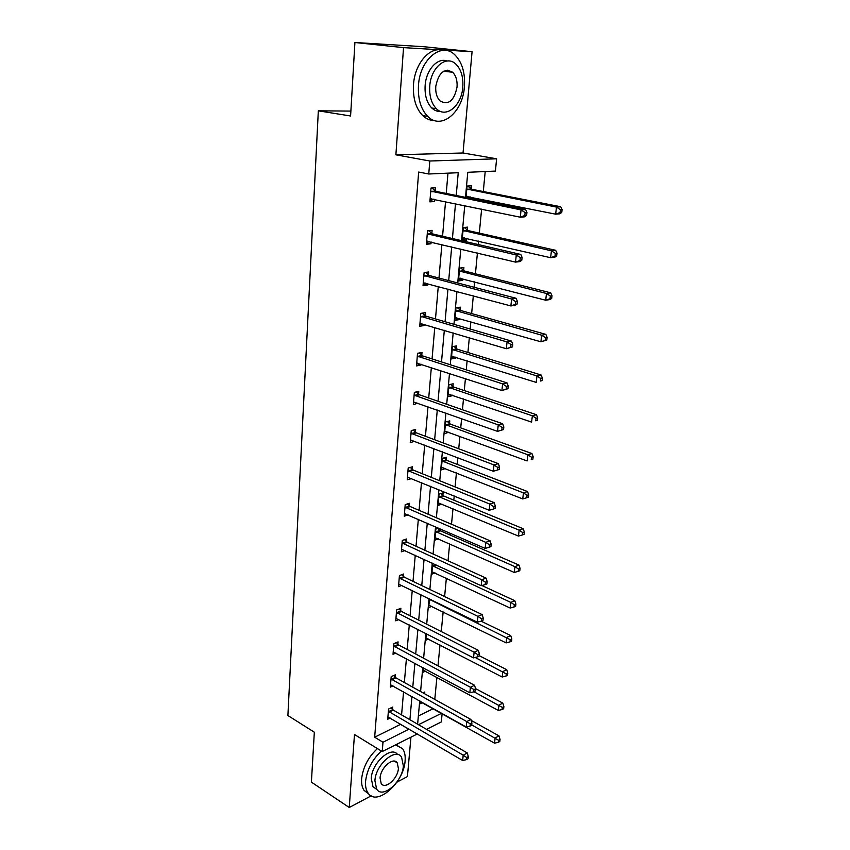 <?xml version="1.0" encoding="UTF-8"?>
<svg xmlns="http://www.w3.org/2000/svg" width="850" height="850" viewBox="0 0 850 850"><rect width="100%" height="100%" fill="white"/><g stroke="black" fill="none" stroke-linecap="round" stroke-linejoin="round"><path stroke-width="1.27" d="M447.259 70.157L448.024 71.719M417.371 733.943L382.234 751.549L354.471 734.506L349.254 807.5L311.397 782.128L314.33 732.211L287.895 715.53L318.325 110.829L350.593 115.993L354.918 42.5L423.81 46.708L472.069 51.701L403.538 47.632L395.888 154.817L429.803 161.011L496.612 158.801L495.412 171.084L467.776 172.295L465.502 197.359M354.918 42.5L403.538 47.632M349.254 807.5L371.174 795.844M396.908 782.159L407.437 776.571L410.943 737.162M395.888 154.817L463.038 152.989L472.069 51.701M463.038 152.989L496.612 158.801M434.786 699.423L436.9 677.312M437.994 665.847L439.992 644.938M441.267 631.561L443.147 611.915M444.614 596.551L446.367 578.213M448.024 560.798L449.65 543.83M450.468 535.192L450.638 533.386M451.509 524.259L452.997 508.736M453.815 500.151L454.219 495.975M455.079 486.922L456.418 472.897M457.236 464.387L457.863 457.736M458.724 448.768L459.914 436.305M460.721 427.869L461.603 418.636M462.453 409.743L463.484 398.937M464.281 390.575L465.418 378.643M466.257 369.846L467.128 360.751M467.914 352.484L469.328 337.726M470.156 329.035L470.858 321.736M471.633 313.565L473.322 295.864M474.141 287.279L474.661 281.86M475.437 273.785L477.413 253.013M478.231 244.534L478.561 241.092M479.315 233.113L481.61 209.143M482.407 200.781L482.534 199.41M483.289 191.537L485.201 171.53M442.127 713.702L441.32 721.937L426.53 729.353M350.88 111.084L318.325 110.829M395.165 677.131L395.356 674.794L391.191 676.643L390.341 687.087L393.029 685.876M400.658 610.714L400.86 608.281L396.631 609.949L395.739 620.819L398.831 619.576M406.374 541.535L406.587 538.996L402.284 540.451L401.359 551.788L404.983 550.524M412.335 469.413L412.558 466.767L408.191 467.999L407.224 479.814L411.581 478.55M418.561 394.145L418.784 391.393L414.343 392.371L413.344 404.717L417.817 403.134M425.053 315.552L425.297 312.662L420.782 313.374L419.73 326.272L424.235 325.518L424.331 324.349M431.853 233.378L432.098 230.361L427.507 230.775L426.413 244.269L430.993 243.801L431.141 241.963M456.227 195.479L458.235 172.709L428.761 173.995L418.657 172.061L374.669 737.205L400.786 724.221M401.582 714.893L403.559 691.794M404.356 682.518L406.396 658.707M407.182 649.485L409.286 624.941M410.072 615.772L412.239 590.463M413.015 581.368L415.246 555.263M416.022 546.231L418.328 519.318M419.092 510.351L421.473 482.598M422.237 473.716L424.692 445.071M425.446 436.273L427.975 406.725M428.719 398.013L431.332 367.529M432.066 358.913L434.764 327.452M435.487 318.931L438.271 286.461M438.993 278.056L441.862 244.524M442.574 236.236L445.538 201.62M446.239 193.449L447.971 173.156M435.359 190.878L435.614 187.786L430.993 188.052L429.866 201.854L434.478 201.546L434.669 199.346M428.411 274.922L428.655 271.979L424.108 272.542L423.034 285.728L427.571 285.122L427.699 283.624M421.77 355.279L422.004 352.463L417.531 353.313L416.5 365.925L420.962 365.033L421.037 364.172M415.416 432.183L415.639 429.484L411.23 430.589L410.252 442.669L414.662 441.246M409.328 505.846L409.541 503.264L405.206 504.603L404.26 516.184L408.223 514.909M403.484 576.481L403.686 573.994L399.426 575.556L398.522 586.659L401.859 585.406M397.885 644.258L398.076 641.878L393.879 643.631L393.019 654.287L395.888 653.055M392.498 709.357L392.689 707.062L388.556 709.006L387.728 719.238L390.235 718.037M428.761 173.995L429.803 161.011M382.234 751.549L382.989 742.252L409.073 729.088M374.669 737.205L382.989 742.252M409.902 719.716L411.953 696.511M412.781 687.193L414.896 663.276M415.714 654.011L417.892 629.351M418.699 620.139L420.952 594.713M421.759 585.565L424.076 559.343M424.873 550.258L427.263 523.207M428.06 514.197L430.525 486.296M431.322 477.36L433.861 448.577M434.647 439.726L437.272 410.019M438.037 401.253L440.746 370.6M441.511 361.93L444.316 330.289M445.071 321.725L447.961 289.053M448.704 280.596L451.679 246.872M452.423 238.531L455.494 203.692M418.508 724.699L441.49 713.341M464.748 205.626L461.561 240.656M460.796 249.05L457.714 282.965M456.949 291.465L453.964 324.317M453.178 332.924L450.288 364.735M449.491 373.447L446.696 404.271M445.889 413.068L443.179 442.924M442.372 451.817L439.737 480.749M438.929 489.728L436.379 517.767M435.551 526.819L433.086 553.998M432.257 563.114L429.866 589.464M429.027 598.644L426.7 624.197M425.861 633.441L423.619 658.208M422.769 667.516L420.58 691.539M419.73 700.889L417.616 724.189M418.37 715.934L433.234 708.698M422.471 702.642L419.942 703.853L420.187 701.144M422.949 692.846L424.777 691.996L424.607 693.77M425.499 671.171L422.801 672.382L423.226 667.76M428.612 639.072L425.723 640.305L426.328 633.675M431.8 606.337L428.708 607.58L429.494 598.878M435.094 572.942L431.747 574.196L432.756 563.348M438.473 538.879L434.839 540.143L435.848 529.082L438.611 528.148M439.832 528.679L439.694 530.177M441.968 504.124L438.005 505.389L439.036 494.105L443.137 492.83L442.903 495.348M445.368 468.562L441.235 469.922L442.287 458.394L446.42 457.226L446.176 459.808M448.726 432.204L444.529 433.702L445.602 421.94L449.767 420.888L449.522 423.523M452.147 395.08L452.083 395.76L447.897 396.727L448.991 384.699L453.188 383.775L452.944 386.463M455.642 357.149L455.558 358.105L451.339 358.955L452.455 346.672L456.684 345.876L456.429 348.617M459.212 318.41L459.096 319.653L454.846 320.365L455.993 307.828L460.254 307.147L459.988 309.953M462.868 278.811L462.719 280.362L458.437 280.936L459.606 268.122L463.898 267.58L463.632 270.449M466.597 238.34L466.427 240.199L462.103 240.646L463.303 227.534L467.627 227.141L467.362 230.074M466.034 197.466L467.075 186.044L471.442 185.799L471.166 188.796M470.411 196.966L470.284 198.326M400.754 724.508L409.052 729.374M429.962 200.589L434.478 201.546M426.53 242.728L430.993 243.801M462.241 239.232L466.427 240.199M423.183 283.932L427.571 285.122M458.586 279.289L462.719 280.362M419.9 324.222L424.235 325.518M455.026 318.484L459.096 319.653M416.691 363.63L420.962 365.033M451.531 356.841L455.558 358.105M413.546 402.188L417.775 403.686M448.109 394.4L452.083 395.76M410.561 439.96L414.641 441.522M444.763 431.184L448.683 432.618M441.766 467.309L445.358 468.722M526.628 215.358L526.947 212.436L525.13 212.585L524.811 215.507L526.628 215.358L524.832 216.814L520.296 217.207L430.111 198.773M524.811 215.507L520.296 217.207L521.061 209.907L525.619 209.546L436.369 191.452L431.757 187.999M430.737 191.144L521.061 209.907L525.13 212.585M433.086 199.028L430.015 200.048M526.947 212.436L525.619 209.546M466.129 196.456L555.656 214.168L556.474 207.092L560.734 206.762L472.154 189.348L467.596 186.023M466.342 197.529L468.966 196.669M560.405 209.695L560.076 212.521L561.776 212.383L562.105 209.557L560.405 209.695L556.474 207.092L466.809 189.051M561.776 212.383L559.916 213.807L555.656 214.168L560.076 212.521M560.734 206.762L562.105 209.557M388.535 44.551L383.839 44.264M464.408 86.785C465.322 72.834 462.113 62.167 454.793 54.782C441.671 41.448 419.826 59.362 418.476 85.446C417.796 98.983 420.867 109.289 427.709 116.397C441.214 130.39 462.793 112.412 464.408 86.785M442.946 50.362C429.93 46.028 414.683 63.569 413.483 84.798C412.824 98.281 415.916 108.556 422.769 115.642C426.243 118.904 430.089 120.53 434.308 120.488M440.661 111.456C437.421 111.658 434.467 110.511 431.811 108.024C426.838 102.882 424.607 95.423 425.127 85.637C426.052 69.998 437.463 57.258 446.93 61.009M462.793 87.199C463.441 77.169 461.157 69.498 455.951 64.196C446.484 54.506 430.769 67.447 429.749 86.243C429.218 96.061 431.439 103.541 436.39 108.694C446.048 118.724 461.624 105.751 462.793 87.199M435.763 86.413C435.402 92.767 436.836 97.612 440.066 100.948C448.46 105.517 454.123 100.874 457.045 87.029C457.449 80.591 455.993 75.671 452.668 72.271C444.306 67.809 438.674 72.516 435.763 86.413M446.409 71.527L445.666 70.422M381.395 751.039C372.279 759.581 367.009 769.675 365.574 781.32C365.245 786.207 366.042 790.086 367.986 792.954C376.571 807.001 404.09 782.584 405.099 760.846C405.514 755.714 404.685 751.666 402.592 748.68L395.558 744.876M397.757 745.237L396.706 744.303M377.421 748.595C368.305 757.095 363.046 767.157 361.632 778.781C361.303 783.668 362.111 787.536 364.066 790.404L368.772 793.942M376.879 789.469L373.012 786.803L371.259 778.377C371.907 762.716 391.372 745.407 397.63 754.556M403.357 765.882L401.572 757.159C395.686 747.235 375.583 764.671 374.914 780.704L376.646 789.14C382.755 799.223 402.613 781.607 403.357 765.882M380.067 778.016L381.183 783.487C385.092 789.969 397.928 778.632 398.395 768.464L397.248 762.875C393.433 756.468 380.502 767.72 380.067 778.016M521.794 260.259L522.102 257.423L520.296 257.635L519.987 260.493L521.794 260.259L520.041 261.545L515.525 262.108L426.658 241.262M519.987 260.493L515.525 262.108L516.279 254.989L520.795 254.447L432.841 233.973L428.57 230.679M427.263 233.803L516.279 254.989L520.296 257.635M429.038 241.464L426.572 242.197M522.102 257.423L520.795 254.447M517.066 304.098L517.363 301.325L515.578 301.612L515.281 304.396L517.066 304.098L515.355 305.203L510.871 305.936L423.268 282.784M515.281 304.396L510.871 305.936L511.615 298.987L516.099 298.276L429.399 275.538L425.414 272.382M423.863 275.506L511.615 298.987L515.578 301.612M425.074 282.922L423.215 283.411M517.363 301.325L516.099 298.276M462.379 237.713L550.619 257.709L551.416 250.803L555.656 250.293L468.339 230.648L464.111 227.46M462.294 238.584L464.652 237.894M555.305 253.364L554.986 256.137L556.676 255.924L557.005 253.162L555.305 253.364L551.416 250.803L463.038 230.477M556.676 255.924L554.859 257.178L550.619 257.709L554.986 256.137M555.656 250.293L557.005 253.162M458.703 278.078L545.711 300.231L546.486 293.484L550.694 292.825L464.61 271.044L460.668 267.984M458.649 278.651L460.434 278.184M550.332 296.034L550.014 298.733L551.692 298.456L552.011 295.757L550.332 296.034L546.486 293.484L459.34 271.001M551.692 298.456L549.907 299.551L545.711 300.231L550.014 298.733M550.694 292.825L552.011 295.757M512.454 346.906L512.752 344.186L510.967 344.537L510.68 347.257L512.454 346.906L506.334 348.734L419.964 323.393M510.68 347.257L506.334 348.734L507.057 341.944L511.498 341.073L426.02 316.179L422.301 313.14M420.548 316.274L507.057 341.944L510.967 344.537M421.196 323.414L419.942 323.712M512.752 344.186L511.498 341.073M455.101 317.571L540.908 341.796L541.673 335.197L545.849 334.379L460.955 310.558L457.257 307.626M455.079 317.858L456.312 317.571M545.466 337.716L545.158 340.351L546.826 340.021L547.134 337.386L545.466 337.716L541.673 335.197L455.738 310.632M546.826 340.021L540.908 341.796L545.158 340.351M545.849 334.379L547.134 337.386M507.949 388.705L508.236 386.059L506.473 386.474L506.186 389.13L507.949 388.705L501.904 390.533L416.734 363.109M506.186 389.13L501.904 390.533L502.605 383.902L507.014 382.882L422.726 355.927L419.22 352.994M417.297 356.139L502.605 383.902L506.473 386.474M417.276 363.024L416.723 363.141M508.236 386.059L507.014 382.882M451.584 356.214L536.212 382.404L536.956 375.966L541.11 374.999L457.374 349.244L453.9 346.396M451.584 356.235L452.126 356.129M540.717 378.452L540.409 381.034L542.066 380.641L542.374 378.069L540.717 378.452L536.956 375.966L452.2 349.435M542.066 380.641L540.409 381.034M541.11 374.999L542.374 378.069M503.551 429.547L503.827 426.955L502.074 427.433L501.797 430.026L503.551 429.547L497.569 431.364L413.567 401.965M501.797 430.026L497.569 431.364L498.249 424.883L502.626 423.725L419.496 394.814L416.192 391.967M414.12 395.144L498.249 424.883L502.074 427.433M503.827 426.955L502.626 423.725M448.141 394.039L531.622 422.11L532.355 415.809L536.477 414.715L453.868 387.101L450.596 384.349M536.063 418.285L535.776 420.803L537.423 420.357L537.71 417.839L536.063 418.285L532.355 415.809L448.747 387.398M537.423 420.357L535.776 420.803M536.477 414.715L537.71 417.839M499.248 469.466L499.524 466.926L497.781 467.457L497.516 469.986L499.248 469.466L493.329 471.272L410.465 439.971M497.516 469.986L493.329 471.272L493.999 464.939L498.344 463.632L416.341 432.862L413.206 430.1M411.017 433.298L493.999 464.939L497.781 467.457M499.524 466.926L498.344 463.632M444.773 431.078L527.138 460.944L527.85 454.782L531.941 453.549L450.447 424.171L447.334 421.504M531.526 457.226L531.239 459.691L532.876 459.191L533.163 456.726L531.526 457.226L527.85 454.782L445.368 424.575M531.229 459.701L532.876 459.191M531.941 453.549L533.163 456.726M407.968 470.645L489.844 504.082L489.196 510.276L407.437 477.179M410.274 467.404L413.249 470.092L494.158 502.647L489.844 504.082L493.584 506.579L493.319 509.054L495.04 508.47L495.306 505.994L493.584 506.579M495.306 505.994L494.158 502.647M489.196 510.276L493.319 509.054M441.469 467.341L522.75 498.929L523.451 492.894L527.51 491.544L447.089 460.466L444.136 457.874M527.085 495.316L526.798 497.728L528.424 497.176L528.7 494.774L527.085 495.316L523.451 492.894L442.053 460.976M526.798 497.728L522.75 498.929M527.51 491.544L528.7 494.774M404.993 507.206L485.786 542.353L485.148 548.409L404.473 513.591M407.384 503.933L410.231 506.547L490.067 540.791L485.786 542.353L489.483 544.829L489.228 547.251L490.928 546.614L491.194 544.191L489.483 544.829M491.194 544.191L490.067 540.791M485.148 548.409L489.228 547.251M438.239 502.871L518.457 536.084L519.138 530.177L523.175 528.711L443.796 496.028L440.98 493.499M522.729 532.578L522.452 534.937L524.067 534.342L524.344 531.983L522.729 532.578L519.138 530.177L438.802 496.634M522.452 534.937L518.457 536.084M523.175 528.711L524.344 531.983M402.082 542.991L481.812 579.785L481.185 585.703L401.572 549.259M404.558 539.686L407.267 542.247L486.062 578.106L481.812 579.785L485.467 582.229L485.212 584.598L486.912 583.918L487.167 581.549L485.467 582.229M487.167 581.549L486.062 578.106M481.185 585.703L485.212 584.598M399.224 578.053L477.934 616.388L477.317 622.189L398.724 584.184M401.763 574.706L404.366 577.203L482.141 614.593L477.934 616.388L481.546 618.811L481.302 621.138L482.981 620.404L483.225 618.088L481.546 618.811M483.225 618.088L482.141 614.593M477.317 622.189L481.302 621.138M396.429 612.383L474.13 652.216L473.524 657.879L395.941 618.386M399.033 609.004L401.529 611.447L478.316 650.303L474.13 652.216L477.7 654.617L477.466 656.88L479.134 656.115L479.379 653.841L477.7 654.617M479.379 653.841L478.316 650.303M473.524 657.879L477.466 656.88M435.072 537.678L514.261 572.443L514.93 566.674L518.936 565.08L440.576 530.867L437.888 528.392M518.479 569.043L518.213 571.359L519.807 570.711L520.083 568.406L518.479 569.043L514.93 566.674L435.625 531.558M518.213 571.359L514.261 572.443M518.936 565.08L520.083 568.406M431.959 571.784L510.149 608.037L510.797 602.384L514.781 600.684L481.876 585.512M514.314 604.743L514.048 606.996L515.642 606.316L515.908 604.053L514.314 604.743L510.797 602.384L432.512 565.792M514.048 606.996L510.149 608.037M514.781 600.684L515.908 604.053M428.921 605.211L506.122 642.887L506.759 637.351L510.712 635.545L481.111 621.18M510.234 639.678L509.979 641.899L511.551 641.166L511.817 638.956L510.234 639.678L429.452 599.335M509.979 641.899L506.122 642.887M510.712 635.545L511.817 638.956M393.688 646.021L470.411 687.268L469.827 692.814L393.21 651.907M396.344 642.6L398.746 645.012L474.555 685.259L470.411 687.268L473.949 689.648L473.705 691.868L475.362 691.05L475.607 688.84L473.949 689.648M475.607 688.84L474.555 685.259M469.827 692.814L473.705 691.868M425.935 637.978L502.18 677.004L502.807 671.585L506.728 669.683L479.177 655.658M506.249 673.901L505.994 676.069L507.556 675.304L507.811 673.136L506.249 673.901L475.203 657.454M505.994 676.069L502.18 677.004M506.728 669.683L507.811 673.136M391 678.991L466.767 721.576L466.193 727.016L390.533 684.76M393.709 675.527L396.015 677.886L470.889 719.472L466.767 721.576L470.273 723.934L470.039 726.112L471.676 725.263L471.909 723.084L470.273 723.934M471.909 723.084L470.889 719.472M466.193 727.016L470.039 726.112M423.013 670.108L498.312 710.43L498.929 705.117L502.828 703.131L475.533 688.585M502.339 707.412L502.084 709.537L503.646 708.73L503.891 706.605L502.339 707.412L473.949 691.741M502.084 709.537L498.312 710.43M502.828 703.131L503.891 706.605M388.376 711.301L463.207 755.172L462.644 760.495L387.908 716.954M391.117 707.806L393.337 710.122L467.288 752.972L463.207 755.172L466.671 757.509L466.438 759.634L468.074 758.753L468.297 756.617L466.671 757.509M468.297 756.617L467.288 752.972M462.644 760.495L466.438 759.634M420.144 701.611L494.53 743.176L495.136 737.97L499.003 735.888L471.155 720.407M498.504 740.244L498.259 742.326L499.811 741.487L500.055 739.404L498.504 740.244L471.718 724.891M498.259 742.326L494.53 743.176M499.003 735.888L500.055 739.404M431.014 191.367L435.646 191.101M431.736 191.718L436.369 191.452M430.419 198.666L431.163 198.624M467.171 196.308L466.438 196.361M472.154 189.348L467.797 189.603M471.442 189.019L467.075 189.263M427.539 234.026L432.129 233.601M428.251 234.398L432.841 233.973M426.955 241.166L427.497 241.113M424.139 275.729L428.687 275.156M424.841 276.112L429.399 275.538M463.218 237.575L462.676 237.628M468.339 230.648L464.015 231.051M467.627 230.297L463.303 230.701M464.61 271.044L460.317 271.586M463.898 270.672L459.616 271.224M420.814 316.508L425.329 315.786M421.515 316.901L426.02 316.179M460.955 310.558L456.694 311.249M460.254 310.186L456.004 310.866M417.562 356.384L422.036 355.513M418.253 356.788L422.726 355.927M457.374 349.244L453.156 350.051M456.694 348.851L452.466 349.658M414.386 395.388L418.816 394.389M415.066 395.803L419.496 394.814M453.868 387.101L449.682 388.036M453.199 386.697L449.002 387.632M411.272 433.543L415.671 432.427M411.942 433.978L416.341 432.862M450.447 424.171L446.282 425.234M449.777 423.757L445.623 424.809M408.223 470.889L412.59 469.657M408.892 471.336L413.249 470.092M447.089 460.466L442.967 461.646M446.431 460.041L442.297 461.221M405.248 507.45L409.572 506.101M405.896 507.907L410.231 506.547M443.796 496.028L439.705 497.314M443.147 495.592L439.057 496.878M402.326 543.246L406.619 541.779M402.974 543.713L407.267 542.247M399.468 578.308L403.729 576.736M400.106 578.776L404.366 577.203M396.674 612.638L400.892 610.969M397.301 613.126L401.529 611.447M440.576 530.867L436.517 532.259M439.939 530.421L435.869 531.803M436.826 565.229L433.383 566.493M435.997 564.846L432.756 566.036M431.194 599.707L430.323 600.047M430.387 599.314L429.696 599.59M393.933 646.287L398.119 644.513M394.549 646.776L398.746 645.012M391.244 679.246L395.399 677.386M391.861 679.756L396.015 677.886M388.609 711.556L392.732 709.612M389.215 712.066L393.337 710.122M443.753 71.209L452.668 72.271M431.811 108.024L436.39 108.694M427.709 116.397L422.769 115.642M394.421 761.143L397.248 762.875M373.012 786.803L376.646 789.14M367.986 792.954L364.066 790.404"/></g></svg>
